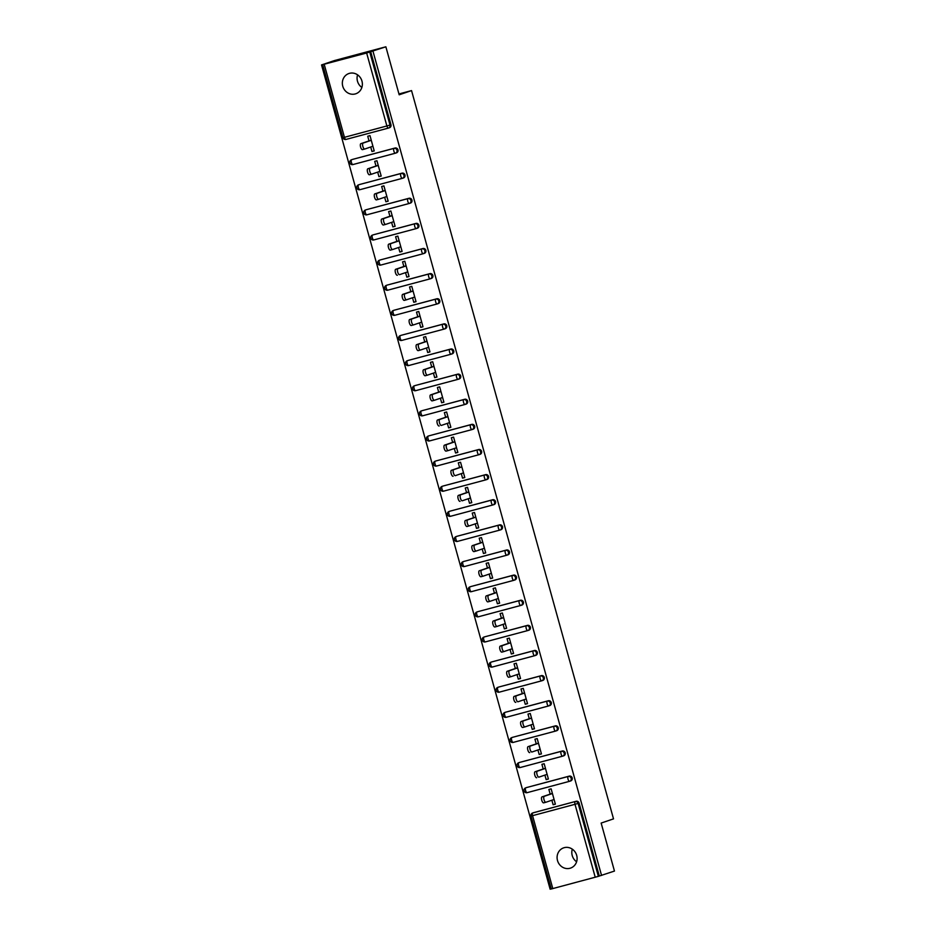 <?xml version="1.0" encoding="UTF-8"?>
<svg xmlns="http://www.w3.org/2000/svg" width="936" height="936" viewBox="0 0 936 936"><rect width="100%" height="100%" fill="white"/><g stroke="black" fill="none" stroke-linecap="round" stroke-linejoin="round"><path stroke-width="1.4" d="M342.751 86.206A10.694 9.933 -108.7 0 0 355.797 93.775A10.694 9.933 -108.7 0 0 361.951 81.069A10.694 9.933 -108.7 0 0 348.917 73.511A10.694 9.933 -108.7 0 0 342.751 86.206M357.575 74.833A10.694 9.933 -108.7 0 0 357.482 81.21A10.694 9.933 -108.7 0 0 361.858 87.446M557.505 860.547A10.694 9.933 -108.7 0 0 570.539 868.105A10.694 9.933 -108.7 0 0 576.693 855.41A10.694 9.933 -108.7 0 0 563.659 847.84A10.694 9.933 -108.7 0 0 557.505 860.547M572.317 849.174A10.694 9.933 -108.7 0 0 572.224 855.551A10.694 9.933 -108.7 0 0 576.599 861.775M321.539 64.935L366.643 53.001L385.866 46.8L334.445 60.559L321.539 64.935L550.134 889.2L551.245 888.896M385.866 46.8L399.181 94.793L411.547 90.593L398.947 93.963M411.547 90.593L613.513 818.871L601.146 823.072L614.461 871.065L599.309 876.037L579.08 803.088L578.132 803.404L598.373 876.365L599.309 876.037M598.373 876.365L551.269 888.989L531.04 816.028L532.572 815.665L552.802 888.615M372.973 51.176L601.555 875.441M550.181 794.126L548.882 789.457L551.129 788.849L555.376 804.153L553.129 804.749L555.329 804.001M551.866 800.233L553.129 804.749M370.726 51.784L390.955 124.734A2.504 2.328 71.3 0 1 389.376 127.752L388.697 127.986M533.462 812.717A2.504 2.328 71.3 0 1 533.731 812.623L576.155 801.274A2.504 2.328 71.3 0 1 579.08 803.088M352.299 159.494A2.504 2.328 71.3 0 1 352.568 159.401L395.004 148.04A2.504 2.328 71.3 0 1 396.478 152.837A2.504 2.328 71.3 0 1 396.349 152.872L395.671 153.106M359.272 184.614A2.504 2.328 71.3 0 1 359.541 184.521L401.977 173.172A2.504 2.328 71.3 0 1 403.451 177.957A2.504 2.328 71.3 0 1 403.311 178.004L402.632 178.226M366.233 209.734A2.504 2.328 71.3 0 1 366.502 209.652L408.938 198.292A2.504 2.328 71.3 0 1 410.413 203.089A2.504 2.328 71.3 0 1 410.284 203.124L409.605 203.358M373.207 234.866A2.504 2.328 71.3 0 1 373.476 234.772L415.912 223.423A2.504 2.328 71.3 0 1 417.386 228.208A2.504 2.328 71.3 0 1 417.245 228.244L416.567 228.478M380.168 259.986A2.504 2.328 71.3 0 1 380.437 259.892L422.873 248.543A2.504 2.328 71.3 0 1 424.347 253.328A2.504 2.328 71.3 0 1 424.219 253.375L423.54 253.597M387.141 285.106A2.504 2.328 71.3 0 1 387.41 285.024L429.846 273.663A2.504 2.328 71.3 0 1 431.32 278.46A2.504 2.328 71.3 0 1 431.18 278.495L430.513 278.729M394.103 310.237A2.504 2.328 71.3 0 1 394.372 310.144L436.808 298.795A2.504 2.328 71.3 0 1 438.282 303.58A2.504 2.328 71.3 0 1 438.153 303.627L437.475 303.849M401.076 335.357A2.504 2.328 71.3 0 1 401.345 335.263L443.781 323.915A2.504 2.328 71.3 0 1 445.255 328.7A2.504 2.328 71.3 0 1 445.115 328.747L444.448 328.969M408.037 360.489A2.504 2.328 71.3 0 1 408.307 360.395L450.742 349.034A2.504 2.328 71.3 0 1 452.217 353.831A2.504 2.328 71.3 0 1 452.088 353.866L451.409 354.1M415.011 385.609A2.504 2.328 71.3 0 1 415.28 385.515L457.716 374.166A2.504 2.328 71.3 0 1 459.19 378.951A2.504 2.328 71.3 0 1 459.05 378.998L458.383 379.22M421.972 410.728A2.504 2.328 71.3 0 1 422.241 410.635L464.677 399.286A2.504 2.328 71.3 0 1 466.151 404.071A2.504 2.328 71.3 0 1 466.023 404.118L465.344 404.34M428.945 435.86A2.504 2.328 71.3 0 1 429.214 435.766L471.65 424.406A2.504 2.328 71.3 0 1 473.125 429.203A2.504 2.328 71.3 0 1 472.984 429.238L472.317 429.472M435.907 460.98A2.504 2.328 71.3 0 1 436.176 460.886L478.612 449.537A2.504 2.328 71.3 0 1 480.086 454.323A2.504 2.328 71.3 0 1 479.957 454.37L479.279 454.592M442.88 486.1A2.504 2.328 71.3 0 1 443.149 486.006L485.585 474.657A2.504 2.328 71.3 0 1 487.059 479.443A2.504 2.328 71.3 0 1 486.919 479.489L486.252 479.723M449.842 511.231A2.504 2.328 71.3 0 1 450.111 511.138L492.547 499.777A2.504 2.328 71.3 0 1 494.021 504.574A2.504 2.328 71.3 0 1 493.892 504.609L493.214 504.843M456.815 536.351A2.504 2.328 71.3 0 1 457.084 536.258L499.52 524.909A2.504 2.328 71.3 0 1 500.994 529.694A2.504 2.328 71.3 0 1 500.854 529.741L500.187 529.963M463.776 561.471A2.504 2.328 71.3 0 1 464.045 561.389L506.481 550.029A2.504 2.328 71.3 0 1 507.955 554.826A2.504 2.328 71.3 0 1 507.827 554.861L507.148 555.095M470.75 586.603A2.504 2.328 71.3 0 1 471.019 586.509L513.454 575.149A2.504 2.328 71.3 0 1 514.929 579.946A2.504 2.328 71.3 0 1 514.788 579.981L514.121 580.215M477.711 611.723A2.504 2.328 71.3 0 1 477.98 611.629L520.416 600.28A2.504 2.328 71.3 0 1 521.89 605.065A2.504 2.328 71.3 0 1 521.761 605.112L521.083 605.335M484.684 636.843A2.504 2.328 71.3 0 1 484.953 636.761L527.389 625.4A2.504 2.328 71.3 0 1 528.863 630.197A2.504 2.328 71.3 0 1 528.723 630.232L528.056 630.466M491.646 661.974A2.504 2.328 71.3 0 1 491.915 661.881L534.351 650.532A2.504 2.328 71.3 0 1 535.825 655.317A2.504 2.328 71.3 0 1 535.696 655.352L535.018 655.586M498.619 687.094A2.504 2.328 71.3 0 1 498.888 687.001L541.324 675.652A2.504 2.328 71.3 0 1 542.798 680.437A2.504 2.328 71.3 0 1 542.658 680.484L541.991 680.706M505.58 712.214A2.504 2.328 71.3 0 1 505.849 712.132L548.285 700.772A2.504 2.328 71.3 0 1 549.76 705.568A2.504 2.328 71.3 0 1 549.631 705.604L548.952 705.838M512.554 737.346A2.504 2.328 71.3 0 1 512.823 737.252L555.259 725.903A2.504 2.328 71.3 0 1 556.733 730.688A2.504 2.328 71.3 0 1 556.592 730.735L555.925 730.957M519.527 762.466A2.504 2.328 71.3 0 1 519.784 762.372L562.22 751.023A2.504 2.328 71.3 0 1 563.694 755.808A2.504 2.328 71.3 0 1 563.566 755.855L562.887 756.077M526.488 787.597A2.504 2.328 71.3 0 1 526.757 787.504L569.193 776.143A2.504 2.328 71.3 0 1 570.668 780.94A2.504 2.328 71.3 0 1 570.527 780.975L569.86 781.209M544.904 775.102L546.156 779.63L548.402 779.021L544.167 763.729L541.909 764.326L543.208 768.994M537.931 749.982L539.194 754.51L541.441 753.901L537.194 738.598L534.947 739.206L536.246 743.874M530.969 724.862L532.221 729.378L534.468 728.781L530.232 713.478L527.974 714.074L529.273 718.754M523.996 699.73L525.26 704.258L527.506 703.65L523.259 688.358L521.013 688.954L522.311 693.623M517.035 674.61L518.287 679.126L520.533 678.53L516.298 663.226L514.039 663.835L515.338 668.503M510.061 649.49L511.325 654.007L513.571 653.41L509.324 638.106L507.078 638.703L508.377 643.383M503.1 624.359L504.352 628.887L506.598 628.278L502.363 612.986L500.105 613.583L501.404 618.251M496.127 599.239L497.39 603.755L499.637 603.158L495.39 587.855L493.143 588.463L494.442 593.131M489.165 574.107L490.417 578.635L492.664 578.038L488.428 562.735L486.17 563.332L487.469 568.012M482.192 548.987L483.456 553.515L485.702 552.907L481.455 537.615L479.209 538.212L480.507 542.88M475.231 523.867L476.482 528.384L478.729 527.787L474.493 512.483L472.235 513.092L473.534 517.76M468.257 498.736L469.509 503.264L471.767 502.667L467.52 487.363L465.274 487.96L466.573 492.628M461.296 473.616L462.548 478.144L464.794 477.535L460.559 462.244L458.301 462.84L459.599 467.509M454.323 448.496L455.575 453.012L457.833 452.416L453.586 437.112L451.339 437.72L452.638 442.389M447.361 423.365L448.613 427.892L450.86 427.284L446.624 411.992L444.366 412.589L445.665 417.257M440.388 398.245L441.64 402.772L443.898 402.164L439.651 386.86L437.404 387.469L438.691 392.137M433.426 373.125L434.678 377.641L436.925 377.044L432.689 361.741L430.431 362.349L431.73 367.017M426.453 347.993L427.705 352.521L429.963 351.913L425.716 336.621L423.47 337.217L424.757 341.886M419.492 322.873L420.744 327.401L422.99 326.793L418.743 311.489L416.497 312.097L417.795 316.766M412.519 297.753L413.77 302.269L416.029 301.673L411.781 286.369L409.535 286.966L410.822 291.646M405.557 272.622L406.809 277.15L409.055 276.541L404.808 261.249L402.562 261.846L403.861 266.514M398.584 247.502L399.836 252.018L402.094 251.421L397.847 236.118L395.6 236.726L396.887 241.394M391.622 222.382L392.874 226.898L395.121 226.301L390.874 210.998L388.627 211.594L389.926 216.274M384.649 197.25L385.901 201.778L388.159 201.17L383.912 185.878L381.666 186.475L382.953 191.143M377.688 172.13L378.94 176.647L381.186 176.05L376.939 160.746L374.692 161.355L375.991 166.023M370.714 146.999L371.966 151.527L374.224 150.93L369.977 135.626L367.731 136.223L369.018 140.903M546.156 779.63L548.367 778.881M539.194 754.51L541.394 753.749M532.221 729.378L534.433 728.629M525.26 704.258L527.459 703.509M518.287 679.126L520.498 678.378M511.325 654.007L513.525 653.258M504.352 628.887L506.563 628.138M497.39 603.755L499.59 603.006M490.417 578.635L492.628 577.886M483.456 553.515L485.655 552.766M476.482 528.384L478.694 527.635M469.509 503.264L471.721 502.515M462.548 478.144L464.759 477.395M455.575 453.012L457.786 452.263M448.613 427.892L450.824 427.144M441.64 402.772L443.851 402.024M434.678 377.641L436.89 376.892M427.705 352.521L429.916 351.772M420.744 327.401L422.955 326.641M413.77 302.269L415.982 301.521M406.809 277.15L409.02 276.401M399.836 252.018L402.047 251.269M392.874 226.898L395.086 226.149M385.901 201.778L388.112 201.029M378.94 176.647L381.151 175.898M371.966 151.527L374.178 150.778M545.863 802.257L543.676 802.854A3.089 1.147 -105 0 1 543.64 802.854A3.089 1.147 -105 0 1 541.745 800.198A3.089 1.147 -105 0 1 542.014 796.887L544.272 796.29A3.089 1.147 75 0 0 543.991 799.601A3.089 1.147 75 0 0 545.899 802.257A3.089 1.147 75 0 0 545.922 802.246L554.077 799.484M544.272 796.29L552.427 793.517M542.014 796.887L552.38 793.377M536.679 777.734L536.702 777.722A3.089 1.147 -105 0 1 536.679 777.734A3.089 1.147 -105 0 1 534.784 775.078A3.089 1.147 -105 0 1 535.053 771.767L537.299 771.17A3.089 1.147 75 0 0 537.03 774.481A3.089 1.147 75 0 0 538.925 777.137A3.089 1.147 75 0 0 538.949 777.126L547.115 774.353M537.299 771.17L545.454 768.397M535.053 771.767L545.419 768.245M529.706 752.614L529.741 752.602A3.089 1.147 -105 0 1 529.706 752.614A3.089 1.147 -105 0 1 527.81 749.958A3.089 1.147 -105 0 1 528.079 746.647L530.338 746.039A3.089 1.147 75 0 0 530.057 749.35A3.089 1.147 75 0 0 531.964 752.006A3.089 1.147 75 0 0 531.987 751.994L540.142 749.233M530.338 746.039L538.492 743.278M528.079 746.647L538.446 743.125M522.744 727.483L524.991 726.886L522.768 727.483A3.089 1.147 -105 0 1 522.744 727.483A3.089 1.147 -105 0 1 520.849 724.827A3.089 1.147 -105 0 1 521.118 721.516L523.364 720.919A3.089 1.147 75 0 0 523.095 724.23A3.089 1.147 75 0 0 524.991 726.886A3.089 1.147 75 0 0 525.014 726.874L533.181 724.113M523.364 720.919L531.519 718.146M521.118 721.516L531.484 718.006M515.771 702.363L515.806 702.351A3.089 1.147 -105 0 1 515.771 702.363A3.089 1.147 -105 0 1 513.876 699.707A3.089 1.147 -105 0 1 514.145 696.396L516.403 695.787A3.089 1.147 75 0 0 516.122 699.11A3.089 1.147 75 0 0 518.029 701.754A3.089 1.147 75 0 0 518.053 701.754L526.207 698.981M516.403 695.787L524.558 693.026M514.145 696.396L524.511 692.874M511.033 676.646L508.833 677.231A3.089 1.147 -105 0 1 508.81 677.243A3.089 1.147 -105 0 1 506.914 674.587A3.089 1.147 -105 0 1 507.183 671.276L509.43 670.667A3.089 1.147 75 0 0 509.161 673.978A3.089 1.147 75 0 0 511.056 676.634A3.089 1.147 75 0 0 511.079 676.623L519.246 673.861M509.43 670.667L517.585 667.906M507.183 671.276L517.549 667.754M504.059 651.514L501.871 652.111A3.089 1.147 -105 0 1 501.836 652.111A3.089 1.147 -105 0 1 499.941 649.455A3.089 1.147 -105 0 1 500.21 646.144L502.468 645.548A3.089 1.147 75 0 0 502.187 648.859A3.089 1.147 75 0 0 504.094 651.514A3.089 1.147 75 0 0 504.118 651.503L512.273 648.73M502.468 645.548L510.623 642.775M500.21 646.144L510.576 642.634M497.098 626.395L494.898 626.98A3.089 1.147 -105 0 1 494.875 626.991A3.089 1.147 -105 0 1 492.979 624.335A3.089 1.147 -105 0 1 493.249 621.024L495.495 620.416A3.089 1.147 75 0 0 495.226 623.739A3.089 1.147 75 0 0 497.121 626.383A3.089 1.147 75 0 0 497.145 626.383L505.311 623.61M495.495 620.416L503.65 617.655M493.249 621.024L503.615 617.503M490.125 601.275L487.937 601.86A3.089 1.147 -105 0 1 487.902 601.871A3.089 1.147 -105 0 1 486.006 599.215A3.089 1.147 -105 0 1 486.275 595.904L488.534 595.296A3.089 1.147 75 0 0 488.253 598.607A3.089 1.147 75 0 0 490.16 601.263A3.089 1.147 75 0 0 490.183 601.251L498.338 598.49M488.534 595.296L496.688 592.523M486.275 595.904L496.642 592.383M483.163 576.143L480.964 576.728A3.089 1.147 -105 0 1 480.94 576.74A3.089 1.147 -105 0 1 479.033 574.084A3.089 1.147 -105 0 1 479.314 570.773L481.56 570.176A3.089 1.147 75 0 0 481.291 573.487A3.089 1.147 75 0 0 483.187 576.143A3.089 1.147 75 0 0 483.21 576.131L491.377 573.358M481.56 570.176L489.715 567.403M479.314 570.773L489.68 567.251M476.19 551.023L474.002 551.608A3.089 1.147 -105 0 1 473.967 551.62A3.089 1.147 -105 0 1 472.072 548.964A3.089 1.147 -105 0 1 472.341 545.653L474.599 545.044A3.089 1.147 75 0 0 474.318 548.367A3.089 1.147 75 0 0 476.225 551.011A3.089 1.147 75 0 0 476.248 551.011L484.403 548.239M474.599 545.044L482.754 542.283M472.341 545.653L482.707 542.131M467.005 526.488L469.252 525.892L467.029 526.488A3.089 1.147 -105 0 1 467.005 526.488A3.089 1.147 -105 0 1 465.098 523.844A3.089 1.147 -105 0 1 465.379 520.521L467.626 519.925A3.089 1.147 75 0 0 467.356 523.236A3.089 1.147 75 0 0 469.252 525.892A3.089 1.147 75 0 0 469.275 525.88L477.442 523.119M467.626 519.925L475.78 517.152M465.379 520.521L475.745 517.011M460.032 501.368L460.067 501.357A3.089 1.147 -105 0 1 460.032 501.368A3.089 1.147 -105 0 1 458.137 498.712A3.089 1.147 -105 0 1 458.406 495.401L460.664 494.805A3.089 1.147 75 0 0 460.383 498.116A3.089 1.147 75 0 0 462.279 500.772A3.089 1.147 75 0 0 462.314 500.76L470.469 497.987M460.664 494.805L468.819 492.032M458.406 495.401L468.772 491.88M453.071 476.248L453.094 476.237A3.089 1.147 -105 0 1 453.071 476.248A3.089 1.147 -105 0 1 451.164 473.593A3.089 1.147 -105 0 1 451.445 470.281L453.691 469.673A3.089 1.147 75 0 0 453.422 472.984A3.089 1.147 75 0 0 455.317 475.64A3.089 1.147 75 0 0 455.341 475.64L463.507 472.867M453.691 469.673L461.846 466.912M451.445 470.281L461.811 466.76M446.098 451.117L448.344 450.52L446.133 451.117A3.089 1.147 -105 0 1 446.098 451.117A3.089 1.147 -105 0 1 444.202 448.473A3.089 1.147 -105 0 1 444.471 445.15L446.729 444.553A3.089 1.147 75 0 0 446.449 447.864A3.089 1.147 75 0 0 448.344 450.52A3.089 1.147 75 0 0 448.379 450.508L456.534 447.747M446.729 444.553L454.884 441.78M444.471 445.15L454.837 441.64M439.136 425.997L439.159 425.985A3.089 1.147 -105 0 1 439.136 425.997A3.089 1.147 -105 0 1 437.229 423.341A3.089 1.147 -105 0 1 437.51 420.03L439.756 419.433A3.089 1.147 75 0 0 439.487 422.744A3.089 1.147 75 0 0 441.382 425.4A3.089 1.147 75 0 0 441.406 425.389L449.561 422.616M439.756 419.433L447.911 416.66M437.51 420.03L447.876 416.508M434.386 400.28L432.198 400.865A3.089 1.147 -105 0 1 432.163 400.877A3.089 1.147 -105 0 1 430.267 398.221A3.089 1.147 -105 0 1 430.537 394.91L432.783 394.302A3.089 1.147 75 0 0 432.514 397.613A3.089 1.147 75 0 0 434.409 400.269A3.089 1.147 75 0 0 434.444 400.269L442.599 397.496M432.783 394.302L440.95 391.54M430.537 394.91L440.903 391.388M427.424 375.149L425.225 375.745A3.089 1.147 -105 0 1 425.201 375.745A3.089 1.147 -105 0 1 423.294 373.09A3.089 1.147 -105 0 1 423.575 369.779L425.821 369.182A3.089 1.147 75 0 0 425.552 372.493A3.089 1.147 75 0 0 427.448 375.149A3.089 1.147 75 0 0 427.471 375.137L435.626 372.376M425.821 369.182L433.976 366.409M423.575 369.779L433.941 366.269M420.451 350.029L418.252 350.614A3.089 1.147 -105 0 1 418.228 350.626A3.089 1.147 -105 0 1 416.333 347.97A3.089 1.147 -105 0 1 416.602 344.659L418.848 344.062A3.089 1.147 75 0 0 418.579 347.373A3.089 1.147 75 0 0 420.475 350.029A3.089 1.147 75 0 0 420.51 350.017L428.665 347.244M418.848 344.062L427.015 341.289M416.602 344.659L426.968 341.137M413.49 324.909L411.29 325.494A3.089 1.147 -105 0 1 411.267 325.506A3.089 1.147 -105 0 1 409.36 322.85A3.089 1.147 -105 0 1 409.64 319.539L411.887 318.93A3.089 1.147 75 0 0 411.618 322.241A3.089 1.147 75 0 0 413.513 324.897A3.089 1.147 75 0 0 413.536 324.897L421.691 322.124M411.887 318.93L420.042 316.169M409.64 319.539L420.007 316.017M404.293 300.374L406.54 299.777L404.317 300.374A3.089 1.147 -105 0 1 404.293 300.374A3.089 1.147 -105 0 1 402.398 297.718A3.089 1.147 -105 0 1 402.667 294.407L404.914 293.81A3.089 1.147 75 0 0 404.644 297.121A3.089 1.147 75 0 0 406.54 299.777A3.089 1.147 75 0 0 406.575 299.766L414.73 297.004M404.914 293.81L413.08 291.037M402.667 294.407L413.033 290.897M397.332 275.254L397.355 275.243A3.089 1.147 -105 0 1 397.332 275.254A3.089 1.147 -105 0 1 395.425 272.598A3.089 1.147 -105 0 1 395.706 269.287L397.952 268.679A3.089 1.147 75 0 0 397.683 272.002A3.089 1.147 75 0 0 399.578 274.646A3.089 1.147 75 0 0 399.602 274.646L407.757 271.873M397.952 268.679L406.107 265.918M395.706 269.287L406.072 265.765M392.582 249.538L390.382 250.123A3.089 1.147 -105 0 1 390.359 250.134A3.089 1.147 -105 0 1 388.463 247.478A3.089 1.147 -105 0 1 388.732 244.167L390.979 243.559A3.089 1.147 75 0 0 390.71 246.87A3.089 1.147 75 0 0 392.605 249.526A3.089 1.147 75 0 0 392.64 249.514L400.795 246.753M390.979 243.559L399.145 240.798M388.732 244.167L399.099 240.646M383.397 225.003L385.644 224.406L383.421 225.003A3.089 1.147 -105 0 1 383.397 225.003A3.089 1.147 -105 0 1 381.49 222.347A3.089 1.147 -105 0 1 381.771 219.036L384.017 218.439A3.089 1.147 75 0 0 383.748 221.75A3.089 1.147 75 0 0 385.644 224.406A3.089 1.147 75 0 0 385.667 224.394L393.822 221.621M384.017 218.439L392.172 215.666M381.771 219.036L392.137 215.526M378.647 199.286L376.447 199.871A3.089 1.147 -105 0 1 376.424 199.883A3.089 1.147 -105 0 1 374.529 197.227A3.089 1.147 -105 0 1 374.798 193.916L377.044 193.307A3.089 1.147 75 0 0 376.775 196.63A3.089 1.147 75 0 0 378.67 199.274A3.089 1.147 75 0 0 378.706 199.274L386.86 196.501M377.044 193.307L385.211 190.546M374.798 193.916L385.164 190.394M371.674 174.166L369.486 174.751A3.089 1.147 -105 0 1 369.463 174.763A3.089 1.147 -105 0 1 367.555 172.107A3.089 1.147 -105 0 1 367.836 168.796L370.083 168.188A3.089 1.147 75 0 0 369.814 171.499A3.089 1.147 75 0 0 371.709 174.154A3.089 1.147 75 0 0 371.732 174.143L379.887 171.382M370.083 168.188L378.238 165.415M367.836 168.796L378.202 165.274M364.712 149.035L362.513 149.62A3.089 1.147 -105 0 1 362.489 149.631A3.089 1.147 -105 0 1 360.594 146.975A3.089 1.147 -105 0 1 360.863 143.664L363.11 143.068A3.089 1.147 75 0 0 362.84 146.379A3.089 1.147 75 0 0 364.736 149.035A3.089 1.147 75 0 0 364.771 149.023L372.926 146.25M363.11 143.068L371.276 140.295M360.863 143.664L371.229 140.154M595.237 877.266L575.008 804.305L532.572 815.665A2.504 0.936 -105 0 1 532.783 812.939L576.155 801.274M578.132 803.404L575.008 804.305A2.504 0.936 -105 0 1 575.219 801.59A2.504 2.328 -108.7 0 1 578.132 803.404M324.219 64.35L344.448 137.311L386.884 125.962L366.643 53.001M369.779 52.1L390.008 125.05L390.955 124.734M343.079 137.615L344.448 137.311A2.504 0.936 75 0 0 345.981 139.429L388.417 128.08A2.504 0.936 75 0 1 386.884 125.962L390.008 125.05A2.504 2.328 71.3 0 1 388.428 128.068A2.504 0.936 75 0 0 388.428 128.068A2.504 2.504 0 0 0 388.569 128.033L389.516 127.717M533.731 812.623L532.783 812.939A2.504 2.328 71.3 0 0 532.642 812.986A2.504 2.504 0 0 0 531.04 816.028M526.757 787.504L568.246 776.47A2.504 0.936 -105 0 0 568.035 779.185A2.504 0.936 75 0 0 569.568 781.303L527.155 792.652A2.504 0.936 75 0 0 527.155 792.652L569.568 781.303A2.504 0.936 75 0 0 569.591 781.303A2.504 2.328 71.3 0 0 571.171 778.284A2.504 2.328 -108.7 0 0 568.246 776.47L569.193 776.143M525.599 790.534A2.504 0.936 75 0 0 527.132 792.663A2.504 2.504 0 0 1 524.066 790.908A2.504 2.504 0 0 1 525.681 787.866A2.504 2.328 71.3 0 1 525.81 787.819A2.504 0.936 -105 0 0 525.599 790.534M562.583 756.183L520.182 767.532A2.504 0.936 75 0 0 520.182 767.532L562.595 756.183A2.504 0.936 75 0 0 562.618 756.171A2.504 2.504 0 0 0 562.758 756.136A2.504 2.328 71.3 0 1 562.618 756.171A2.504 0.936 75 0 1 561.073 754.053A2.504 0.936 -105 0 1 561.284 751.339L562.22 751.023M519.784 762.372L561.284 751.339A2.504 2.328 -108.7 0 1 564.197 753.152A2.504 2.328 71.3 0 1 562.758 756.136L563.694 755.808M555.61 731.063L513.22 742.4A2.504 0.936 75 0 0 513.22 742.4L555.633 731.051A2.504 0.936 75 0 0 555.656 731.051A2.504 2.504 0 0 0 555.785 731.004A2.504 2.328 71.3 0 1 555.656 731.051A2.504 0.936 75 0 1 554.1 728.933A2.504 0.936 -105 0 1 554.311 726.219L555.259 725.903M512.823 737.252L554.311 726.219A2.504 2.328 -108.7 0 1 557.236 728.032A2.504 2.328 71.3 0 1 555.785 731.004L556.733 730.688M548.648 705.943L506.247 717.28A2.504 0.936 75 0 0 506.247 717.28L548.66 705.931A2.504 0.936 75 0 0 548.683 705.931A2.504 2.504 0 0 0 548.824 705.884A2.504 2.328 71.3 0 1 548.683 705.931A2.504 0.936 75 0 1 547.127 703.813A2.504 0.936 -105 0 1 547.349 701.099L548.285 700.772M505.849 712.132L547.349 701.099A2.504 2.328 -108.7 0 1 550.263 702.913A2.504 2.328 71.3 0 1 548.824 705.884L549.76 705.568M541.675 680.811L499.286 692.16A2.504 0.936 75 0 1 499.262 692.16L541.698 680.811A2.504 0.936 75 0 0 541.722 680.8A2.504 2.504 0 0 0 541.85 680.764A2.504 2.328 71.3 0 1 541.722 680.8A2.504 0.936 75 0 1 540.166 678.682A2.504 0.936 -105 0 1 540.376 675.967L541.324 675.652M498.888 687.001L540.376 675.967A2.504 2.328 -108.7 0 1 543.301 677.781A2.504 2.328 71.3 0 1 541.85 680.764L542.798 680.437M534.702 655.691L492.313 667.029A2.504 0.936 75 0 1 492.301 667.04L534.725 655.68A2.504 0.936 75 0 0 534.749 655.68A2.504 2.504 0 0 0 534.889 655.633A2.504 2.328 71.3 0 1 534.749 655.68A2.504 0.936 75 0 1 533.192 653.562A2.504 0.936 -105 0 1 533.415 650.848L534.351 650.532M491.915 661.881L533.415 650.848A2.504 2.328 -108.7 0 1 536.328 652.661A2.504 2.328 71.3 0 1 534.889 655.633L535.825 655.317M527.74 630.56L485.351 641.909A2.504 0.936 75 0 1 485.328 641.909L527.764 630.56A2.504 0.936 75 0 0 527.787 630.548A2.504 2.504 0 0 0 527.916 630.513A2.504 2.328 71.3 0 1 527.787 630.548A2.504 0.936 75 0 1 526.231 628.442A2.504 0.936 -105 0 1 526.441 625.716L527.389 625.4M484.953 636.761L526.441 625.716A2.504 2.328 -108.7 0 1 529.366 627.541A2.504 2.328 71.3 0 1 527.916 630.513L528.863 630.197M477.98 611.629L519.48 600.596A2.504 0.936 -105 0 0 519.258 603.31A2.504 0.936 75 0 0 520.79 605.44L478.378 616.789A2.504 0.936 75 0 0 478.378 616.789L520.79 605.44A2.504 0.936 75 0 0 520.814 605.428A2.504 2.328 71.3 0 0 522.393 602.41A2.504 2.328 -108.7 0 0 519.48 600.596L520.416 600.28M471.019 586.509L512.507 575.476A2.504 0.936 -105 0 0 512.296 578.191A2.504 0.936 75 0 0 513.829 580.308L471.416 591.657A2.504 0.936 75 0 0 471.416 591.657L513.829 580.308A2.504 0.936 75 0 0 513.852 580.308A2.504 2.328 71.3 0 0 515.432 577.29A2.504 2.328 -108.7 0 0 512.507 575.476L513.454 575.149M464.045 561.389L505.545 550.345A2.504 0.936 -105 0 0 505.323 553.071A2.504 0.936 75 0 0 506.856 555.188L464.443 566.537A2.504 0.936 75 0 0 464.443 566.537L506.856 555.188A2.504 0.936 75 0 0 506.879 555.177A2.504 2.328 71.3 0 0 508.459 552.158A2.504 2.328 -108.7 0 0 505.545 550.345L506.481 550.029M457.084 536.258L498.572 525.225A2.504 0.936 -105 0 0 498.361 527.939A2.504 0.936 75 0 0 499.894 530.068L457.482 541.406A2.504 0.936 75 0 0 457.482 541.406L499.894 530.068A2.504 0.936 75 0 0 499.918 530.057A2.504 2.328 71.3 0 0 501.497 527.038A2.504 2.328 -108.7 0 0 498.572 525.225L499.52 524.909M492.898 504.949L450.508 516.286A2.504 0.936 75 0 1 450.485 516.298L492.921 504.937A2.504 0.936 75 0 0 492.944 504.937A2.504 2.504 0 0 0 493.085 504.89A2.504 2.328 71.3 0 1 492.944 504.937A2.504 0.936 75 0 1 491.388 502.819A2.504 0.936 -105 0 1 491.611 500.105L492.547 499.777M450.111 511.138L491.611 500.105A2.504 2.328 -108.7 0 1 494.524 501.918A2.504 2.328 71.3 0 1 493.085 504.89L494.021 504.574M485.936 479.817L443.547 491.166A2.504 0.936 75 0 0 443.547 491.166L485.959 479.817A2.504 0.936 75 0 0 485.983 479.805A2.504 2.504 0 0 0 486.112 479.77A2.504 2.328 71.3 0 1 485.983 479.805A2.504 0.936 75 0 1 484.427 477.688A2.504 0.936 -105 0 1 484.637 474.973L485.585 474.657M443.149 486.006L484.637 474.973A2.504 2.328 -108.7 0 1 487.562 476.787A2.504 2.328 71.3 0 1 486.112 479.77L487.059 479.443M478.963 454.697L436.574 466.034A2.504 0.936 75 0 1 436.55 466.046L478.986 454.697A2.504 0.936 75 0 0 479.01 454.685A2.504 2.328 71.3 0 0 480.589 451.667A2.504 2.328 -108.7 0 0 477.676 449.853L478.612 449.537M436.176 460.886L477.676 449.853A2.504 0.936 -105 0 0 477.454 452.568A2.504 0.936 75 0 0 478.986 454.697A2.504 2.504 0 0 0 479.15 454.639L480.086 454.323M472.001 429.577L429.612 440.914A2.504 0.936 75 0 1 429.589 440.926L472.025 429.565A2.504 0.936 75 0 0 472.048 429.565A2.504 2.504 0 0 0 472.177 429.519A2.504 2.328 71.3 0 1 472.048 429.565A2.504 0.936 75 0 1 470.492 427.448A2.504 0.936 -105 0 1 470.703 424.733L471.65 424.406M429.214 435.766L470.703 424.733A2.504 2.328 -108.7 0 1 473.628 426.547A2.504 2.328 71.3 0 1 472.177 429.519L473.125 429.203M465.028 404.446L422.639 415.795A2.504 0.936 75 0 1 422.616 415.795L465.052 404.446A2.504 0.936 75 0 0 465.075 404.434A2.504 2.328 71.3 0 0 466.654 401.415A2.504 2.328 -108.7 0 0 463.741 399.602L464.677 399.286M422.241 410.635L463.741 399.602A2.504 0.936 -105 0 0 463.519 402.316A2.504 0.936 75 0 0 465.052 404.446A2.504 2.504 0 0 0 465.215 404.399L466.151 404.071M458.067 379.326L415.678 390.663A2.504 0.936 75 0 1 415.654 390.675L458.09 379.314A2.504 0.936 75 0 0 458.113 379.314A2.504 2.504 0 0 0 458.242 379.267A2.504 2.328 71.3 0 1 458.113 379.314A2.504 0.936 75 0 1 456.557 377.196A2.504 0.936 -105 0 1 456.768 374.482L457.716 374.166M415.28 385.515L456.768 374.482A2.504 2.328 -108.7 0 1 459.693 376.295A2.504 2.328 71.3 0 1 458.242 379.267L459.19 378.951M408.307 360.395L449.806 349.362A2.504 0.936 -105 0 0 449.584 352.076A2.504 0.936 75 0 0 451.117 354.194L408.704 365.543A2.504 0.936 75 0 0 408.704 365.543L451.117 354.194A2.504 0.936 75 0 0 451.14 354.194A2.504 2.328 71.3 0 0 452.72 351.175A2.504 2.328 -108.7 0 0 449.806 349.362L450.742 349.034M401.345 335.263L442.833 324.23A2.504 0.936 -105 0 0 442.623 326.945A2.504 0.936 75 0 0 444.155 329.074L401.743 340.423A2.504 0.936 75 0 0 401.743 340.423L444.155 329.074A2.504 0.936 75 0 0 444.179 329.062A2.504 2.328 71.3 0 0 445.758 326.044A2.504 2.328 -108.7 0 0 442.833 324.23L443.781 323.915M394.372 310.144L435.872 299.111A2.504 0.936 -105 0 0 435.649 301.825A2.504 0.936 75 0 0 437.182 303.943L394.77 315.292A2.504 0.936 75 0 0 394.77 315.292L437.182 303.943A2.504 0.936 75 0 0 437.206 303.943A2.504 2.328 71.3 0 0 438.785 300.924A2.504 2.328 -108.7 0 0 435.872 299.111L436.808 298.795M387.41 285.024L428.899 273.991A2.504 0.936 -105 0 0 428.688 276.705A2.504 0.936 75 0 0 430.221 278.823L387.808 290.172A2.504 0.936 75 0 0 387.808 290.172L430.221 278.823A2.504 0.936 75 0 0 430.244 278.823A2.504 2.328 71.3 0 0 431.824 275.804A2.504 2.328 -108.7 0 0 428.899 273.991L429.846 273.663M423.224 253.703L380.835 265.052A2.504 0.936 75 0 0 380.835 265.052L423.248 253.703A2.504 0.936 75 0 0 423.271 253.691A2.504 2.504 0 0 0 423.411 253.656A2.504 2.328 71.3 0 1 423.271 253.691A2.504 0.936 75 0 1 421.715 251.573A2.504 0.936 -105 0 1 421.937 248.859L422.873 248.543M380.437 259.892L421.937 248.859A2.504 2.328 -108.7 0 1 424.85 250.672A2.504 2.328 71.3 0 1 423.411 253.656L424.347 253.328M416.263 228.583L373.873 239.92A2.504 0.936 75 0 0 373.873 239.92L416.286 228.571A2.504 0.936 75 0 0 416.309 228.571A2.504 2.504 0 0 0 416.438 228.524A2.504 2.328 71.3 0 1 416.309 228.571A2.504 0.936 75 0 1 414.753 226.453A2.504 0.936 -105 0 1 414.964 223.739L415.912 223.423M373.476 234.772L414.964 223.739A2.504 2.328 -108.7 0 1 417.877 225.553A2.504 2.328 71.3 0 1 416.438 228.524L417.386 228.208M409.289 203.451L366.9 214.8A2.504 0.936 75 0 1 366.877 214.8L409.313 203.451A2.504 0.936 75 0 0 409.336 203.44A2.504 2.504 0 0 0 409.477 203.404A2.504 2.328 71.3 0 1 409.336 203.44A2.504 0.936 75 0 1 407.78 201.334A2.504 0.936 -105 0 1 407.991 198.619L408.938 198.292M366.502 209.652L407.991 198.619A2.504 2.328 -108.7 0 1 410.916 200.433A2.504 2.328 71.3 0 1 409.477 203.404L410.413 203.089M402.328 178.331L359.939 189.68A2.504 0.936 75 0 1 359.915 189.68L402.351 178.331A2.504 0.936 75 0 0 402.363 178.32A2.504 2.504 0 0 0 402.503 178.285A2.504 2.328 71.3 0 1 402.363 178.32A2.504 0.936 75 0 1 400.819 176.202A2.504 0.936 -105 0 1 401.029 173.488L401.977 173.172M359.541 184.521L401.029 173.488A2.504 2.328 -108.7 0 1 403.942 175.301A2.504 2.328 71.3 0 1 402.503 178.285L403.451 177.957M395.355 153.211L352.966 164.549A2.504 0.936 75 0 1 352.942 164.56L395.378 153.2A2.504 0.936 75 0 0 395.401 153.2A2.504 2.504 0 0 0 395.542 153.153A2.504 2.328 71.3 0 1 395.401 153.2A2.504 0.936 75 0 1 393.845 151.082A2.504 0.936 -105 0 1 394.056 148.368L395.004 148.04M352.568 159.401L394.056 148.368A2.504 2.328 -108.7 0 1 396.981 150.181A2.504 2.328 71.3 0 1 395.542 153.153L396.478 152.837M388.393 128.08L346.004 139.429A2.504 0.936 75 0 1 345.981 139.429A2.504 2.504 0 0 1 342.915 137.686L322.686 64.724M518.638 765.414A2.504 0.936 75 0 0 520.17 767.532A2.504 2.504 0 0 1 517.105 765.777A2.504 2.504 0 0 1 518.708 762.735A2.504 2.328 71.3 0 1 518.848 762.7A2.504 0.936 -105 0 0 518.638 765.414M511.664 740.282A2.504 0.936 75 0 0 513.197 742.412A2.504 2.504 0 0 1 510.132 740.657A2.504 2.504 0 0 1 511.746 737.615A2.504 2.328 71.3 0 1 511.875 737.568A2.504 0.936 -105 0 0 511.664 740.282M504.703 715.162A2.504 0.936 75 0 0 506.236 717.292A2.504 2.504 0 0 1 503.17 715.537A2.504 2.504 0 0 1 504.773 712.495A2.504 2.328 71.3 0 1 504.913 712.448A2.504 0.936 -105 0 0 504.703 715.162M497.73 690.043A2.504 0.936 75 0 0 499.262 692.16A2.504 2.504 0 0 1 496.197 690.405A2.504 2.504 0 0 1 497.812 687.363A2.504 2.328 71.3 0 1 497.94 687.328A2.504 0.936 -105 0 0 497.73 690.043M490.768 664.911A2.504 0.936 75 0 0 492.301 667.04A2.504 2.504 0 0 1 489.235 665.285A2.504 2.504 0 0 1 490.838 662.243A2.504 2.328 71.3 0 1 490.979 662.197A2.504 0.936 -105 0 0 490.768 664.911M483.795 639.791A2.504 0.936 75 0 0 485.328 641.909A2.504 2.504 0 0 1 482.262 640.165A2.504 2.504 0 0 1 483.877 637.112A2.504 2.328 71.3 0 1 484.006 637.077A2.504 0.936 -105 0 0 483.795 639.791M476.833 614.671A2.504 0.936 75 0 0 478.366 616.789A2.504 2.504 0 0 1 475.301 615.034A2.504 2.504 0 0 1 476.904 611.992A2.504 2.328 71.3 0 1 477.044 611.957A2.504 0.936 -105 0 0 476.833 614.671M469.86 589.54A2.504 0.936 75 0 0 471.393 591.669A2.504 2.504 0 0 1 468.328 589.914A2.504 2.504 0 0 1 469.942 586.872A2.504 2.328 71.3 0 1 470.071 586.825A2.504 0.936 -105 0 0 469.86 589.54M462.899 564.42A2.504 0.936 75 0 0 464.431 566.537A2.504 2.504 0 0 1 461.366 564.794A2.504 2.504 0 0 1 462.969 561.74A2.504 2.328 71.3 0 1 463.109 561.705A2.504 0.936 -105 0 0 462.899 564.42M455.926 539.3A2.504 0.936 75 0 0 457.458 541.418A2.504 2.504 0 0 1 454.393 539.663A2.504 2.504 0 0 1 456.007 536.62A2.504 2.328 71.3 0 1 456.136 536.585A2.504 0.936 -105 0 0 455.926 539.3M448.964 514.168A2.504 0.936 75 0 0 450.485 516.298A2.504 2.504 0 0 1 447.431 514.543A2.504 2.504 0 0 1 449.034 511.501A2.504 2.328 71.3 0 1 449.175 511.454A2.504 0.936 -105 0 0 448.964 514.168M441.991 489.048A2.504 0.936 75 0 0 443.524 491.166A2.504 2.504 0 0 1 440.458 489.423A2.504 2.504 0 0 1 442.073 486.369A2.504 2.328 71.3 0 1 442.201 486.334A2.504 0.936 -105 0 0 441.991 489.048M435.029 463.928A2.504 0.936 75 0 0 436.55 466.046A2.504 2.504 0 0 1 433.497 464.291A2.504 2.504 0 0 1 435.1 461.249A2.504 2.328 71.3 0 1 435.24 461.202A2.504 0.936 -105 0 0 435.029 463.928M428.056 438.797A2.504 0.936 75 0 0 429.589 440.926A2.504 2.504 0 0 1 426.524 439.171A2.504 2.504 0 0 1 428.138 436.129A2.504 2.328 71.3 0 1 428.267 436.082A2.504 0.936 -105 0 0 428.056 438.797M421.095 413.677A2.504 0.936 75 0 0 422.616 415.795A2.504 2.504 0 0 1 419.55 414.051A2.504 2.504 0 0 1 421.165 410.998A2.504 2.328 71.3 0 1 421.305 410.962A2.504 0.936 -105 0 0 421.095 413.677M414.121 388.557A2.504 0.936 75 0 0 415.654 390.675A2.504 2.504 0 0 1 412.589 388.92A2.504 2.504 0 0 1 414.203 385.878A2.504 2.328 71.3 0 1 414.332 385.831A2.504 0.936 -105 0 0 414.121 388.557M407.148 363.425A2.504 0.936 75 0 0 408.681 365.555A2.504 2.504 0 0 1 405.616 363.8A2.504 2.504 0 0 1 407.23 360.758A2.504 2.328 71.3 0 1 407.371 360.711A2.504 0.936 -105 0 0 407.148 363.425M400.187 338.305A2.504 0.936 75 0 0 401.719 340.423A2.504 2.504 0 0 1 398.654 338.668A2.504 2.504 0 0 1 400.269 335.626A2.504 2.328 71.3 0 1 400.397 335.591A2.504 0.936 -105 0 0 400.187 338.305M393.214 313.174A2.504 0.936 75 0 0 394.746 315.303A2.504 2.504 0 0 1 391.681 313.548A2.504 2.504 0 0 1 393.295 310.506A2.504 2.328 71.3 0 1 393.436 310.459A2.504 0.936 -105 0 0 393.214 313.174M386.252 288.054A2.504 0.936 75 0 0 387.785 290.183A2.504 2.504 0 0 1 384.719 288.428A2.504 2.504 0 0 1 386.334 285.386A2.504 2.328 71.3 0 1 386.463 285.34A2.504 0.936 -105 0 0 386.252 288.054M379.279 262.934A2.504 0.936 75 0 0 380.812 265.052A2.504 2.504 0 0 1 377.746 263.297A2.504 2.504 0 0 1 379.361 260.255A2.504 2.328 71.3 0 1 379.501 260.22A2.504 0.936 -105 0 0 379.279 262.934M372.317 237.802A2.504 0.936 75 0 0 373.85 239.932A2.504 2.504 0 0 1 370.785 238.177A2.504 2.504 0 0 1 372.399 235.135A2.504 2.328 71.3 0 1 372.528 235.088A2.504 0.936 -105 0 0 372.317 237.802M365.344 212.683A2.504 0.936 75 0 0 366.877 214.8A2.504 2.504 0 0 1 363.811 213.057A2.504 2.504 0 0 1 365.426 210.003A2.504 2.328 71.3 0 1 365.566 209.968A2.504 0.936 -105 0 0 365.344 212.683M358.383 187.563A2.504 0.936 75 0 0 359.915 189.68A2.504 2.504 0 0 1 356.85 187.925A2.504 2.504 0 0 1 358.465 184.883A2.504 2.328 71.3 0 1 358.593 184.848A2.504 0.936 -105 0 0 358.383 187.563M351.409 162.431A2.504 0.936 75 0 0 352.942 164.56A2.504 2.504 0 0 1 349.877 162.805A2.504 2.504 0 0 1 351.491 159.763A2.504 2.328 71.3 0 1 351.632 159.717A2.504 0.936 -105 0 0 351.409 162.431M533.59 812.67L532.642 812.986M569.568 781.303A2.504 2.504 0 0 0 569.72 781.256L570.668 780.94M526.617 787.539L525.681 787.866M519.655 762.419L518.708 762.735M512.682 737.299L511.746 737.615M505.721 712.167L504.773 712.495M498.748 687.047L497.812 687.363M491.786 661.916L490.838 662.243M484.813 636.796L483.877 637.112M520.79 605.44A2.504 2.504 0 0 0 520.954 605.393L521.89 605.065M477.851 611.676L476.904 611.992M513.829 580.308A2.504 2.504 0 0 0 513.981 580.261L514.929 579.946M470.878 586.544L469.942 586.872M506.856 555.188A2.504 2.504 0 0 0 507.019 555.142L507.955 554.826M463.917 561.424L462.969 561.74M499.894 530.068A2.504 2.504 0 0 0 500.046 530.022L500.994 529.694M456.943 536.305L456.007 536.62M449.982 511.173L449.034 511.501M443.009 486.053L442.073 486.369M436.047 460.933L435.1 461.249M429.074 435.802L428.138 436.129M422.113 410.682L421.165 410.998M415.139 385.562L414.203 385.878M451.117 354.194A2.504 2.504 0 0 0 451.281 354.147L452.217 353.831M408.178 360.43L407.23 360.758M444.155 329.074A2.504 2.504 0 0 0 444.307 329.027L445.255 328.7M401.205 335.31L400.269 335.626M437.182 303.943A2.504 2.504 0 0 0 437.346 303.896L438.282 303.58M394.243 310.19L393.295 310.506M430.221 278.823A2.504 2.504 0 0 0 430.373 278.776L431.32 278.46M387.27 285.059L386.334 285.386M380.308 259.939L379.361 260.255M373.335 234.807L372.399 235.135M366.374 209.687L365.426 210.003M359.401 184.567L358.465 184.883M352.439 159.436L351.491 159.763M543.64 802.854L545.899 802.257M508.81 677.243L511.056 676.634M501.836 652.111L504.094 651.514M494.875 626.991L497.121 626.383M487.902 601.871L490.16 601.263M480.94 576.74L483.187 576.143M473.967 551.62L476.225 551.011M432.163 400.877L434.409 400.269M425.201 375.745L427.448 375.149M418.228 350.626L420.475 350.029M411.267 325.506L413.513 324.897M390.359 250.134L392.605 249.526M376.424 199.883L378.67 199.274M369.463 174.763L371.709 174.154M362.489 149.631L364.736 149.035"/></g></svg>
